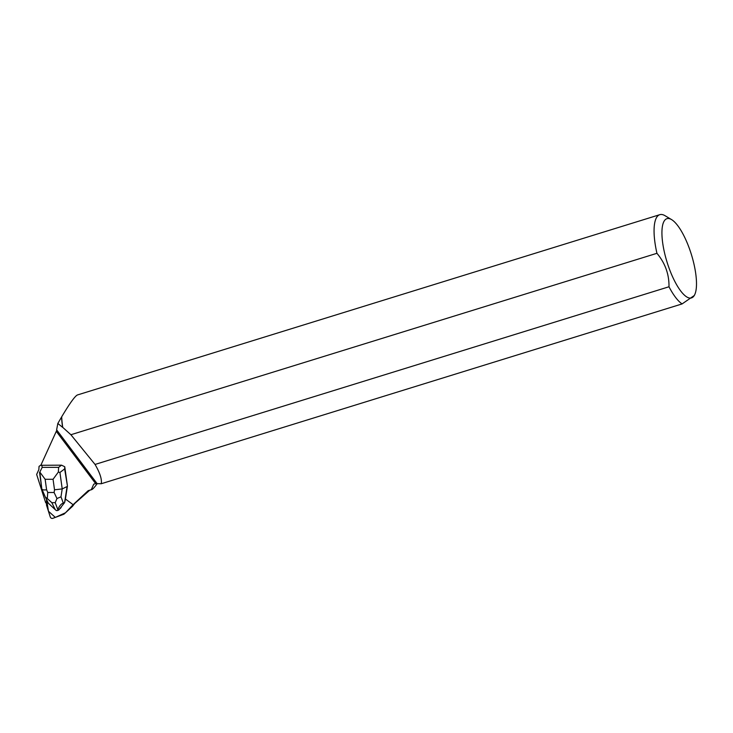 <?xml version="1.0" encoding="UTF-8"?>
<svg xmlns="http://www.w3.org/2000/svg" width="733" height="733" viewBox="0 0 733 733"><rect width="100%" height="100%" fill="white"/><g stroke="black" fill="none" stroke-linecap="round" stroke-linejoin="round"><path stroke-width="1.1" d="M72.897 504.918L65.503 512.77L55.332 517.397L48.442 511.231L46.683 499.796L46.472 504.716A1.878 1.64 -142.4 0 0 46.555 505.321L50.284 516.994A1.878 1.64 -142.4 0 0 52.831 518.323L63.707 514.273A1.878 1.64 -142.4 0 0 64.192 513.97L72.466 506.356A1.878 1.64 -142.4 0 0 72.897 504.918L72.778 504.991A1.878 1.64 -142.4 0 0 71.99 503.837L65.42 499.008L67.436 486.071L64.761 466.747L64.641 468.918L59.932 472.464L62.213 488.92L54.517 489.8L53.06 479.281L58.347 472.07L58.631 467.361L61.535 465.171L64.761 466.747M61.361 506.723A4.517 3.931 37.6 0 1 60.766 507.923L60.876 507.777A4.517 3.931 -142.4 0 0 61.471 506.595M46.555 502.673L45.739 502.893L36.65 474.434L38.931 469.432M46.454 502.765L46.582 499.613M72.778 504.991L88.18 490.679L91.286 489.699L93.732 484.165L96.884 483.322M61.535 465.171L40.837 465.281L56.835 430.143M60.766 507.923A4.517 3.931 37.6 0 1 59.712 508.83M101.255 483.734C102.024 479.309 99.963 472.886 95.052 464.447L668.991 286.768A47.416 14.578 72.8 0 0 682.102 303.92L101.255 483.734L97.113 483.643L56.624 429.859L57.825 423.472L61.691 416.802A47.416 14.578 72.8 0 0 62.736 427.366L62.626 427.348A47.242 14.523 -107.2 0 1 61.599 416.995M671.538 219.579A41.488 12.754 72.8 0 0 665.298 219.643A41.488 12.754 72.8 0 0 670.264 271.302A41.488 12.754 72.8 0 0 694.756 294.584A41.488 12.754 72.8 0 0 696.35 287.574A41.488 12.754 72.8 0 0 689.277 248.249A41.488 12.754 72.8 0 0 671.538 219.579L665.051 215.713A47.416 14.578 72.8 0 0 659.801 214.677L77.451 394.959C75.032 396.003 69.772 403.287 61.691 416.802M97.187 483.643C94.566 487.289 92.715 489.296 91.625 489.653L88.739 490.551A47.242 14.523 -107.2 0 1 88.18 490.679M659.801 214.677A47.416 14.578 72.8 0 0 656.942 253.306L70.89 434.733L62.736 427.366M57.825 423.472L62.626 427.348M70.89 434.733L95.052 464.447M668.991 286.768C669.202 274.334 665.188 263.174 656.942 253.306M694.756 294.584L694.353 295.454L682.102 303.92M64.641 468.918L67.436 486.071M58.347 472.07L59.932 472.464M56.972 498.532L55.232 502.655L51.814 502.655L47.269 498.522L47.764 492.484L54.105 492.494L56.972 498.532L60.986 496.818L62.213 488.92L67.079 486.538L64.568 502.646L65.494 499.063M39.545 472.464L41.818 488.911L39.811 472.07L45.144 479.281L46.6 489.8C43.934 490.13 42.358 489.882 41.863 489.048L41.818 488.911M38.867 468.909L39.06 466.362L40.929 465.07M41.772 465.162L42.193 467.361L39.811 472.07M51.814 502.655L55.287 509.682L56.349 510.553L57.54 510.553L57.852 509.682L55.232 502.655M55.287 509.682L48.369 503.223L45.235 496.809M60.986 496.818L63.304 503.04L64.568 502.646L58.851 509.921L57.54 510.553M63.304 503.04C61.068 503.864 59.254 506.082 57.852 509.682M47.269 498.522L45.364 497.139M56.331 431.389L95.647 483.606M42.193 467.361L58.631 467.361M46.6 489.8L47.764 492.484M54.105 492.494L54.517 489.8M53.06 479.281L45.144 479.281M74.702 503.489L72.631 506.173M89.692 490.249L74.06 504.057M41.873 489.067L45.318 497.029"/></g></svg>
